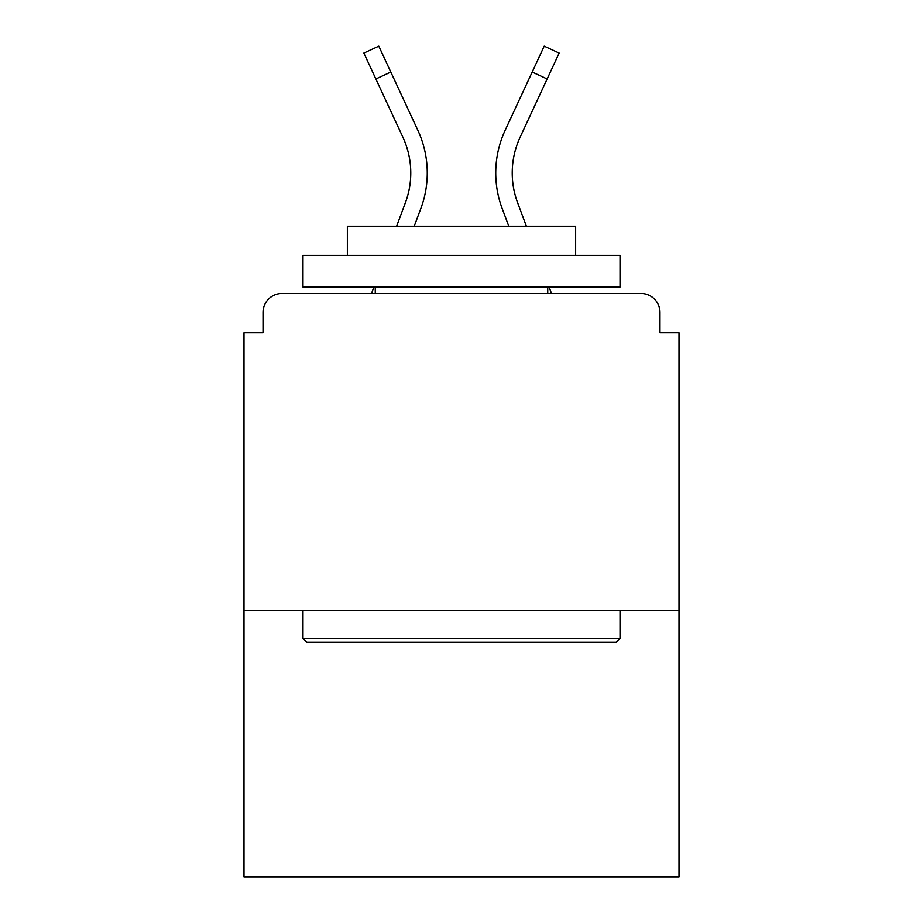 <?xml version="1.0" encoding="UTF-8"?>
<svg xmlns="http://www.w3.org/2000/svg" width="923" height="923" viewBox="0 0 923 923"><rect width="100%" height="100%" fill="white"/><g stroke="black" fill="none" stroke-linecap="round" stroke-linejoin="round"><path stroke-width="1.38" d="M659.98 332.776L659.98 312.482L659.98 332.776L679.005 332.776L679.005 876.85L243.995 876.85L243.995 332.776L263.02 332.776L263.02 312.482L263.02 332.776M679.005 610.518L243.995 610.518M659.98 312.482A19.025 19.025 0 0 0 640.954 293.456L282.046 293.456A19.025 19.025 0 0 0 263.02 312.482M640.954 293.456L560.423 293.456M362.577 293.456L282.046 293.456M375.857 78.974L363.847 53.084L378.799 46.15L390.81 72.04L375.857 78.974L402.878 137.215A84.974 84.974 0 0 1 405.405 202.691L396.613 226.239M414.208 226.239L420.853 208.46A101.461 101.461 0 0 0 417.831 130.27L390.81 72.04M373.884 287.111L371.519 293.456M508.792 226.239L502.147 208.46A101.461 101.461 0 0 1 505.169 130.27L544.201 46.15L559.153 53.084L520.122 137.215A84.974 84.974 0 0 0 517.595 202.691L526.387 226.239M549.116 287.111L551.481 293.456M616.229 642.223L306.771 642.223L302.975 638.416L620.025 638.416L616.229 642.223M302.975 255.406L620.025 255.406L620.025 287.111L302.975 287.111L302.975 255.406M575.64 255.406L575.64 226.239L347.36 226.239L347.36 255.406M302.975 610.518L302.975 638.416M620.025 610.518L620.025 638.416M375.257 287.111L375.257 293.456M547.743 287.111L547.743 293.456M512.23 172.97A84.974 84.974 0 0 1 520.122 137.215A84.974 84.974 0 0 0 512.23 172.97A84.974 84.974 0 0 1 520.122 137.215A84.974 84.974 0 0 0 512.23 172.97A84.974 84.974 0 0 1 520.122 137.215A84.974 84.974 0 0 0 512.23 172.97A84.974 84.974 0 0 1 520.122 137.215A84.974 84.974 0 0 0 512.23 172.97A84.974 84.974 0 0 1 520.122 137.215A84.974 84.974 0 0 0 517.595 202.691A84.974 84.974 0 0 1 512.23 172.97A84.974 84.974 0 0 0 517.595 202.691A84.974 84.974 0 0 1 512.23 172.97A84.974 84.974 0 0 0 517.595 202.691A84.974 84.974 0 0 1 512.23 172.97A84.974 84.974 0 0 0 517.595 202.691A84.974 84.974 0 0 1 512.23 172.97A84.974 84.974 0 0 0 517.595 202.691M402.878 137.215A84.974 84.974 0 0 1 405.405 202.691A84.974 84.974 0 0 0 402.878 137.215A84.974 84.974 0 0 1 410.77 172.97A84.974 84.974 0 0 0 402.878 137.215A84.974 84.974 0 0 1 410.77 172.97M547.143 78.974L532.19 72.04"/></g></svg>
